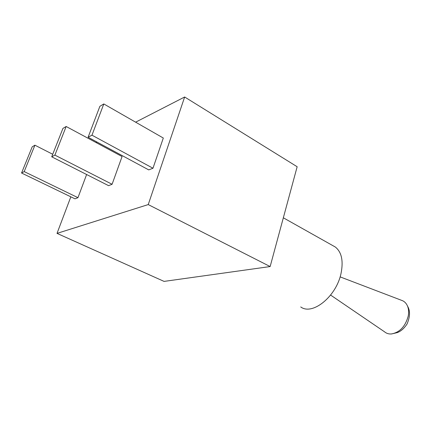 <?xml version="1.0" encoding="UTF-8"?>
<svg xmlns="http://www.w3.org/2000/svg" width="431" height="431" viewBox="0 0 431 431"><rect width="100%" height="100%" fill="white"/><g stroke="black" fill="none" stroke-linecap="round" stroke-linejoin="round"><path stroke-width="0.65" d="M330.604 295.073L384.468 331.762C386.348 333.373 388.606 334.111 391.246 333.982C399.634 332.517 405.285 326.59 408.2 316.214C408.922 312.453 408.707 309.119 407.559 306.193C406.492 303.629 404.86 301.813 402.656 300.746L401.342 300.245M332.824 245.616L335.302 247.011C341.67 252.113 343.561 260.997 340.98 273.663C336.105 296.797 312.243 315.729 300.719 306.931M86.62 174.517L77.957 197.673L74.999 198.836L21.55 173.02L24.201 171.597L34.911 145.193L32.212 146.809L21.55 173.02M52.722 154.271L34.911 145.193M77.957 197.673L24.201 171.597M66.158 126.488L122.07 156.539L112.092 184.279L108.58 185.659L51.72 156.809L54.888 155.106L66.158 126.488L62.931 128.416L51.72 156.809M112.092 184.279L54.888 155.106M103.801 103.946L163.311 138.033L152.973 168.235L148.738 169.895L88.102 137.257L91.965 135.183L103.801 103.946L99.884 106.29L88.102 137.257M152.973 168.235L91.965 135.183M57.021 233.381L148.237 204.58L270.145 266.557L164.066 281.4L57.021 233.381L70.835 196.822M270.145 266.557L297.153 166.738L184.651 96.997L148.237 204.58M95.989 142.521L96.953 142.025M135.62 122.172L184.651 96.997M391.526 333.966L397.382 332.581C399.251 331.778 402.597 330.48 406.945 324.214C410.14 316.86 410.344 310.853 407.559 306.193M340.107 276.874L402.656 300.746M283.339 217.8L335.302 247.011"/></g></svg>
